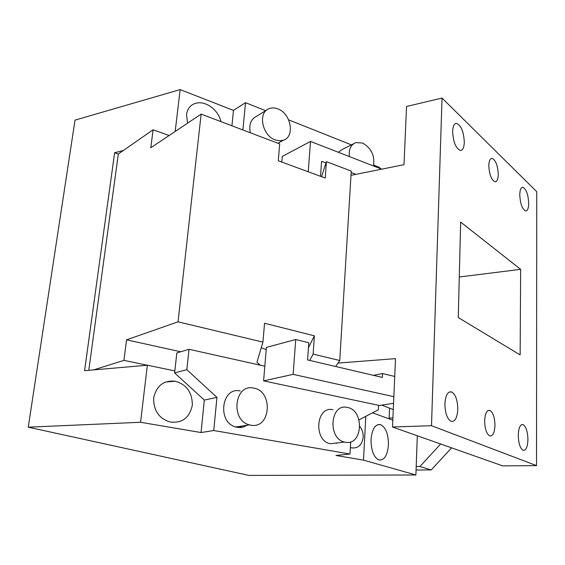 <?xml version="1.0" encoding="UTF-8"?>
<svg xmlns="http://www.w3.org/2000/svg" width="565" height="565" viewBox="0 0 565 565"><rect width="100%" height="100%" fill="white"/><g stroke="black" fill="none" stroke-linecap="round" stroke-linejoin="round"><path stroke-width="0.85" d="M275.247 139.915L279.477 140.805L283.432 140.212C295.198 136.723 291.06 113.53 277.909 108.918C274.647 107.633 271.61 107.59 268.813 108.777C257.612 112.838 262.315 135.727 275.247 139.915M266.645 110.097L256.171 116.496C250.691 119.469 248.748 124.9 250.337 132.782M351.395 144.866L288.651 119.858M265.67 110.698L245.528 102.668L242.879 129.95M353.492 143.821L342.552 149.287L338.301 152.26M373.486 165.969C374.983 155.742 371.346 148.108 362.568 143.051L355.936 142.599C350.858 144.605 348.662 149.259 349.325 156.562M231.925 125.797L233.472 110.394L245.528 102.668M220.873 121.602C218.542 110.133 206.119 100.888 196.549 103.077C190.906 104.37 187.566 108.176 186.528 114.504L187.58 123.17M347.348 407.436L347.221 407.407C330.32 403.085 327.305 438.433 344.495 442.07L345.349 442.254C362.843 446.103 364.665 410.119 347.348 407.436M332.94 409.731C316.188 405.515 313.074 440.227 330.122 443.765L337.884 442.847M253.876 388.162L253.678 388.12C234.616 383.338 230.04 420.388 249.433 424.873L250.691 425.155C270.656 429.485 273.637 391.284 253.876 388.162M240.295 390.973C221.445 386.326 216.798 422.662 235.972 427.027L237.222 427.31C240.676 427.875 243.875 427.204 246.827 425.29M216.953 397.4L204.311 400.069L201.048 432.55L140.558 422.281L147.352 365.223L174.846 370.908L174.62 372.914L186.846 369.658L216.953 397.4L213.747 430.516L201.048 432.55M174.62 372.914L204.311 400.069M350.364 447.508L351.607 447.875C358.132 448.624 362.003 445.029 363.217 437.105C363.33 433.058 362.229 429.548 359.905 426.582M213.747 430.516L349.996 454.034L335.963 455.468L363.521 460.143L365.788 416.327M336.684 443.398L336.712 442.988M381.17 168.963L378.72 167.071L378.677 167.989M451.59 447.854L431.222 469.925L419.929 466.535L416.193 466.57L415.889 474.981L248.897 475.412L28.25 427.175L140.558 422.281M440.644 443.998L419.929 466.535M389.56 408.128L389.116 418.086L392.922 417.938M431.222 469.925L416.066 470.016M371.036 439.415C371.021 450.114 373.557 456.937 378.642 459.882C384.151 460.729 387.413 455.764 388.445 444.987C388.416 434.224 385.81 427.444 380.619 424.633C375.322 423.905 372.13 428.828 371.036 439.415M415.889 474.981L363.521 460.143M417.309 435.763L416.193 466.57M392.823 420.212L372.526 412.81M389.116 418.086L389.08 418.849M123.304 150.516L114.631 152.734L84.581 370.682L147.352 365.223M264.83 366.191L189.021 349.297L186.846 369.658M308.434 347.68L314.387 335.822L313.13 354.128L339.756 360.491L351.246 171.075L326.393 161.639L325.263 178.032L278.27 160.771L279.689 143.92L201.14 114.109L178.046 321.824L126.539 339.84L123.947 360.378L174.846 370.908L176.831 352.941L189.021 349.297M359.022 419.859L378.402 409.745L378.614 405.324M349.996 454.034L350.681 441.858M192.333 405.19C192.291 392.378 186.584 384.405 175.207 381.269C163.737 380.068 156.554 385.634 153.652 397.965C153.511 410.381 158.864 418.361 169.698 421.9C181.916 423.623 189.459 418.051 192.333 405.19M373.698 165.107L378.72 167.071M233.472 110.394L180.164 89.588L175.178 131.461M28.25 427.175L75.025 120.126L180.164 89.588M114.631 152.734L118.339 153.977L88.783 370.315M392.52 427.013L502.681 465.885L536.531 465.617L536.75 191.697L442.035 98.056L431.505 425.713L392.52 427.013L395.514 358.634L338.004 363.083L335.695 366.501L339.756 360.491M393.289 409.554L381.735 405.133M373.472 375.344L382.533 373.557L394.737 376.452M293.136 374.362L295.728 339.523L266.398 347.39L263.608 380.874L293.136 374.362L393.847 396.672M295.728 339.523L308.787 342.736L307.572 359.926L382.35 377.427L382.533 373.557M393.565 403.262L379.426 405.5L263.608 380.874M528.72 203.308C528.593 208.323 527.555 210.872 525.612 210.957C522.215 209.163 520.266 203.796 519.765 194.84C519.913 189.897 520.93 187.375 522.823 187.262C526.248 189.021 528.211 194.367 528.72 203.308M457.798 409.35C457.191 418.178 454.882 422.147 450.87 421.271C447.042 418.637 445.058 412.817 444.916 403.813C445.566 395.119 447.833 391.171 451.71 391.955C455.602 394.504 457.636 400.303 457.798 409.35M464.317 142.38C464.077 147.578 462.791 150.276 460.468 150.474C455.807 148.44 453.194 142.055 452.629 131.327C452.89 126.249 454.14 123.587 456.379 123.34C461.097 125.303 463.738 131.652 464.317 142.38M520.64 269.35L460.652 222.08L458.264 317.558L520.146 354.912L520.64 269.35L459.281 276.998M308.236 171.781L310.496 141.434L282.309 156.427L281.843 162.084M381.693 169.168L310.496 141.434M325.956 162.995L321.57 161.336L320.517 176.287M351.162 172.53L355.936 174.338M350.992 175.334L403.996 164.683L406.546 106.488L442.035 98.056M536.531 465.617L431.505 425.713M518.267 435.333C518.614 427.705 520.238 424.131 523.148 424.626C526.072 426.653 527.668 431.611 527.929 439.485C527.611 447.198 525.966 450.785 522.985 450.263C520.082 448.179 518.508 443.207 518.267 435.333M488.817 165.566C489.311 174.62 491.388 180.037 495.06 181.817C497.038 181.697 498.111 179.26 498.274 174.507C497.779 165.46 495.682 160.065 491.974 158.327C490.06 158.483 489.007 160.891 488.817 165.566M484.657 420.89C484.848 428.694 486.479 433.673 489.558 435.834C492.751 436.463 494.552 432.959 494.968 425.318C494.763 417.5 493.104 412.542 489.982 410.437C486.875 409.858 485.102 413.34 484.657 420.89M266.214 349.622L261.277 347.715M260.43 365.209L257.033 362.448L257.061 361.868L262.937 342.122L264.533 323.244L314.387 335.822M313.13 354.128L309.74 360.428M178.046 321.824L262.937 342.122M326.393 161.639L321.563 176.675M201.14 114.109L150.806 147.748L153.08 129.773L169.119 135.508M123.947 360.378L93.656 369.891M153.08 129.773L118.339 153.977M126.539 339.84L180.744 351.769M277.938 143.256L283.432 140.212M194.777 103.572L196.549 103.077M330.122 443.765L344.495 442.07M235.972 427.027L249.433 424.873M235.358 426.836L241.622 426.603M377.512 424.746L380.619 424.633M165.948 381.947L175.207 381.269M522.823 187.262L522.081 187.389M451.71 391.955L449.118 392.096M456.379 123.34L455.503 123.53M523.148 424.626L521.537 424.682M488.104 410.515L489.982 410.437M491.211 158.475L491.974 158.327M257.033 362.448L257.096 361.755"/></g></svg>
